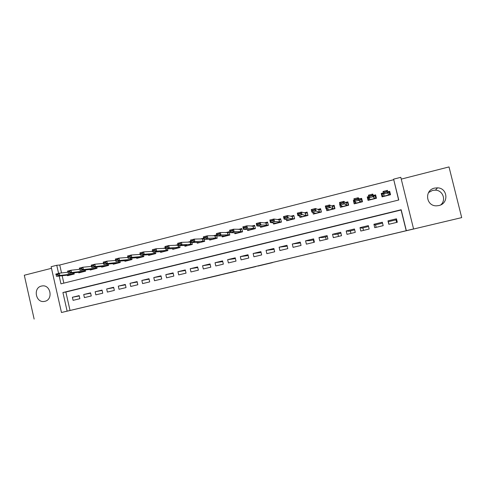 <?xml version="1.0" encoding="UTF-8"?>
<svg xmlns="http://www.w3.org/2000/svg" width="486" height="486" viewBox="0 0 486 486"><rect width="100%" height="100%" fill="white"/><g stroke="black" fill="none" stroke-linecap="round" stroke-linejoin="round"><path stroke-width="0.73" d="M257.908 266.085L272.47 262.628L257.908 266.085M44.864 301.32C53.417 299.655 50.684 284.371 42.13 285.944L41.432 286.078C32.823 287.821 35.757 303.197 44.372 301.417L44.864 301.32M428.555 192.565L432.589 190.397L435.456 190.141C442.886 190.312 446.434 200.165 440.747 204.879M438.876 205.542C448.979 203.579 447.813 188.039 437.546 187.845L434.533 188.112C424.035 190.257 426.015 206.441 436.707 205.821L438.876 205.542M203.081 279.067L219.696 275.149L203.081 279.067M70.039 310.493L406.205 230.716L401.09 210.007L65.859 292.031L70.039 310.493L61.473 312.498L51.121 266.717L56.747 265.277L58.575 273.369M398.623 200.032L393.617 179.152L400.804 177.317L413.568 228.936L412.893 229.192L461.7 217.613L61.473 312.498M413.568 228.936L406.332 230.656L401.169 209.739L62.913 292.529L67.135 311.155M239.732 270.398L255.897 266.565L239.707 270.313M236.797 271.097L216.215 275.896L236.791 271.079M51.48 268.308L24.3 275.24L34.135 319.071M461.7 217.613L449.015 166.929L401.248 179.115M115.656 260.332L115.097 260.472M127.885 257.252L126.937 257.495M140.229 254.142L138.875 254.482M152.683 251.007L150.927 251.45M165.258 247.842L163.077 248.389M177.943 244.64L175.343 245.296M190.749 241.421L187.718 242.18M203.67 238.164L200.202 239.033M209.496 239.173L209.709 240.066L217.224 238.183L216.458 234.945L212.801 235.862M222.029 235.983L222.254 236.919L229.829 235.024L229.064 231.767L225.516 232.66M234.677 232.764L234.908 233.748L242.557 231.828L241.779 228.56L238.347 229.428M247.435 229.507L247.678 230.546L255.399 228.614L254.615 225.328L251.292 226.166M260.302 226.203L260.569 227.314L268.357 225.364L267.567 222.066L264.36 222.874M273.284 222.861L273.575 224.058L281.437 222.084L280.641 218.773L277.549 219.55M286.382 219.459L286.697 220.766L294.631 218.779L293.83 215.45L290.859 216.197M299.595 215.991L299.947 217.442L307.954 215.438L307.146 212.096L304.297 212.813M312.911 212.431L313.312 214.095L321.398 212.066L320.584 208.713L317.856 209.399M326.331 208.737L326.811 210.711L334.963 208.664L334.149 205.292L331.549 205.949M339.605 203.92L340.431 207.297L348.662 205.232L347.836 201.848L345.37 202.468M354.227 200.238L353.352 200.457L354.604 201.587M353.352 200.457L354.179 203.853L362.489 201.769L361.657 198.367L359.318 198.956M368.728 196.587L367.222 196.964L368.601 199.053M367.222 196.964L368.06 200.372L376.45 198.27L375.611 194.85L373.406 195.408M388.818 224.295L397.317 222.242L396.473 218.803L387.974 220.857L388.818 224.295M374.755 227.679L383.175 225.65L382.33 222.224L373.916 224.265L374.755 227.679M360.819 231.038L369.166 229.028L368.327 225.613L359.986 227.636L360.819 231.038M347.016 234.361L355.284 232.369L354.452 228.973L346.196 230.972L347.016 234.361M333.347 237.654L341.537 235.68L340.71 232.302L332.527 234.282L333.347 237.654M319.8 240.916L327.91 238.96L327.096 235.595L318.986 237.557L319.8 240.916M306.38 244.148L314.418 242.21L313.61 238.863L305.573 240.807L306.38 244.148M293.082 247.35L301.047 245.436L300.245 242.095L292.286 244.027L293.082 247.35M279.912 250.527L287.797 248.625L287.001 245.302L279.116 247.21L279.912 250.527M266.857 253.668L274.675 251.784L273.885 248.48L266.067 250.369L266.857 253.668M253.917 256.784L261.668 254.919L260.879 251.627L253.139 253.504L253.917 256.784M241.099 259.87L248.777 258.023L248 254.743L240.327 256.602L241.099 259.87M228.396 262.932L236.008 261.097L235.23 257.835L227.63 259.676L228.396 262.932M215.808 265.964L223.347 264.147L222.582 260.897L215.043 262.726L215.808 265.964M203.33 268.971L210.803 267.172L210.043 263.934L202.571 265.745L203.33 268.971M190.962 271.947L198.373 270.167L197.614 266.942L190.214 268.734L190.962 271.947M178.708 274.9L186.047 273.132L185.3 269.924L177.961 271.698L178.708 274.9M166.558 277.828L173.836 276.072L173.089 272.883L165.817 274.639L166.558 277.828M154.518 280.726L161.729 278.988L160.988 275.811L153.783 277.555L154.518 280.726M142.58 283.605L149.731 281.88L148.995 278.715L141.845 280.446L142.58 283.605M130.746 286.454L137.83 284.747L137.107 281.594L130.017 283.308L130.746 286.454M119.015 289.279L126.038 287.584L125.315 284.444L118.292 286.145L119.015 289.279M107.382 292.08L114.35 290.403L113.633 287.275L106.671 288.957L107.382 292.08M95.851 294.856L102.759 293.198L102.048 290.081L95.141 291.752L95.851 294.856M84.418 297.614L91.271 295.962L90.56 292.858L83.714 294.516L84.418 297.614M79.175 295.616L72.39 297.262L73.088 300.342L79.874 298.708L79.175 295.616M393.611 179.729L59.735 265.022L61.534 272.938M62.153 275.677L63.842 283.131M383.345 192.899L381.224 193.434L382.069 196.86L390.537 194.734L389.693 191.302L387.792 191.782M204.235 239.246L204.721 241.317L197.28 243.182L197.073 242.326M191.879 242.478L192.335 244.422L184.953 246.268L184.759 245.442M179.626 245.661L180.057 247.495L172.743 249.33L172.554 248.528M167.482 248.808L167.889 250.551L160.635 252.368L160.459 251.59M155.441 251.912L155.824 253.571L148.637 255.375L148.467 254.621M143.504 254.986L143.868 256.572L136.742 258.358L136.572 257.623M131.663 258.023L132.016 259.542L124.951 261.31L124.787 260.593M119.933 261.031L120.267 262.489L113.262 264.244L113.104 263.54M108.293 264.001L108.615 265.405L101.677 267.148L101.519 266.462M96.757 266.948L97.066 268.302L90.183 270.028L90.031 269.353M85.317 269.864L85.615 271.17L78.793 272.883L78.641 272.221M73.975 272.749L74.267 274.019L67.499 275.714L67.354 275.064M395.987 219.866L396.612 222.412M388.32 221.719L388.946 224.265M313.312 239.853L313.913 242.332M325.553 236.895L326.155 239.385M337.892 233.912L338.499 236.415M350.339 230.899L350.953 233.414M362.89 227.867L363.51 230.388M375.55 224.805L376.17 227.339M59.735 265.022L56.747 265.277M59.183 276.03L60.95 283.848L398.763 199.995L393.617 179.152M65.859 292.031L62.913 292.529M389.693 191.302L389.979 194.874M381.224 193.434L382.178 196.83M396.473 218.803L396.297 219.787L388.271 221.731L387.974 220.857M373.916 224.265L374.985 224.939L382.549 223.11M368.546 226.5L361.827 228.122L359.986 227.636M354.671 229.854L348.778 231.275L346.196 230.972M340.923 233.177L335.85 234.404L332.527 234.282M327.309 236.469L323.032 237.502L318.986 237.557M313.816 239.732L310.329 240.576L305.573 240.807M300.451 242.964L292.286 244.027M287.208 246.165L279.116 247.21M274.086 249.336L266.067 250.369M261.085 252.483L253.139 253.504M240.327 256.602L248.194 255.569M227.63 259.676L235.412 258.588M215.043 262.726L222.746 261.59M202.571 265.745L210.195 264.572M190.214 268.734L197.753 267.537M177.961 271.698L185.427 270.483M165.817 274.639L173.21 273.399M153.783 277.555L161.103 276.303M141.845 280.446L149.105 279.177M130.017 283.308L137.204 282.032M118.292 286.145L125.412 284.863M106.671 288.957L113.724 287.669M95.141 291.752L102.133 290.458M83.714 294.516L90.645 293.222M72.39 297.262L79.248 295.962M253.346 267.166L244.239 269.262L253.346 267.166M228.961 272.938L235.206 271.455L228.961 272.938M387.877 192.134L389.019 191.849L389.778 194.929M384.365 192.152L384.469 192.584L386.686 192.025L386.583 191.593L384.365 192.152L383.023 191.478L387.439 190.36L388.077 192.942L383.654 194.054L383.023 191.478L383.472 193.452L382.421 193.95L382.02 193.61L382.78 196.684M382.02 193.61L383.43 193.258M384.469 192.584L383.654 194.054L384.08 195.913L383.065 196.387L389.395 194.795L388.308 194.856L388.077 192.942L386.686 192.025M389.019 191.849L388.836 192.335L387.943 192.389M386.583 191.593L387.439 190.36M376.188 198.331L375.058 195.366L375.812 198.428M368.898 197.267L368.127 197.109L368.874 200.165M368.127 197.109L368.813 196.933M373.57 195.737L375.058 195.366L374.852 195.852L373.655 195.925L372.756 194.066L373.388 196.636L369.008 197.735L370.071 199.43L369.135 199.88L375.411 198.306L374.256 198.379L373.388 196.636L371.869 195.305L369.676 195.858L369.779 196.283L371.972 195.73M369.779 196.283L369.008 197.735L368.382 195.172L372.756 194.066L371.869 195.305M369.676 195.858L368.382 195.172M361.997 199.752L361.226 198.847L361.973 201.897M354.567 201.435L355.102 203.622M359.591 199.254L361.226 198.847L361.007 199.339L359.743 199.424L358.218 197.735L358.844 200.293L354.513 201.38L356.195 202.911L355.339 203.336L361.554 201.781L360.345 201.866L357.301 198.974L355.126 199.521L355.23 199.946L357.404 199.4M355.23 199.946L354.513 201.38L353.887 198.829L358.218 197.735L357.301 198.974M355.126 199.521L353.887 198.829M348.043 202.686L347.52 202.298L348.262 205.335M341.093 205.554L341.451 207.042M345.753 202.741L347.52 202.298L347.283 202.79L345.965 202.893L343.827 201.374L344.446 203.913L340.151 204.995L342.448 206.356L341.67 206.763L347.83 205.22L346.561 205.323L342.873 202.613L340.722 203.154L340.826 203.579L342.976 203.033M340.826 203.579L340.151 204.995L339.532 202.455L343.827 201.374L342.873 202.613M340.722 203.154L339.532 202.455M334.295 205.894L333.943 205.718L334.678 208.737M327.655 209.284L327.935 210.432M332.041 206.192L333.943 205.718L333.694 206.21L332.315 206.331L329.569 204.97L330.182 207.498L325.93 208.567L328.834 209.77L328.129 210.159L334.228 208.634L332.904 208.749L328.694 206.635L328.591 206.21L326.458 206.75L326.562 207.17L328.694 206.635M326.562 207.17L325.93 208.567L325.316 206.04L329.569 204.97L328.591 206.21M334.228 208.634L334.532 208.773M326.458 206.75L325.316 206.04M320.699 209.18L321.222 212.115M314.308 212.85L314.539 213.785M318.458 209.612L320.493 209.102L320.225 209.6L318.792 209.733L315.45 208.53L316.058 211.052L311.848 212.109L315.341 213.154L314.709 213.524L320.754 212.011L319.375 212.145L316.058 211.052L314.442 209.776L312.334 210.31L312.437 210.73L314.545 210.195M312.437 210.73L311.848 212.109L311.24 209.594L315.45 208.53L314.442 209.776M320.754 212.011L321.07 212.151M312.334 210.31L311.24 209.594M307.237 212.479L307.887 215.456M301.071 216.313L301.265 217.114M305.001 213.002L307.164 212.455L306.885 212.953L305.39 213.105L301.472 212.06L302.073 214.569L297.906 215.62L301.97 216.507L301.417 216.859L307.407 215.359L305.967 215.505L302.073 214.569L300.433 213.305L298.343 213.834L298.447 214.253L300.536 213.725M298.447 214.253L297.906 215.62L297.304 213.111L301.472 212.06L300.433 213.305M307.407 215.359L307.729 215.492M298.343 213.834L297.304 213.111M287.943 219.708L288.113 220.413M291.667 216.361L293.915 215.796M288.727 219.854L294.176 218.676L292.687 218.84L288.222 218.05L284.091 219.089L288.72 219.83M284.589 217.746L284.091 219.089L283.496 216.598L287.621 215.559L288.222 218.05L286.558 216.805L284.492 217.327L284.589 217.746L286.661 217.224M293.939 215.887L292.116 216.446L287.621 215.559L286.558 216.805M294.176 218.676L294.516 218.809M284.492 217.327L283.496 216.598M274.93 223.044L275.082 223.675M278.454 219.684L280.72 219.113M275.611 223.147L281.072 221.962L274.505 221.501L270.416 222.533L275.605 223.123M270.866 221.203L270.416 222.533L269.821 220.049L273.91 219.016L274.505 221.501L272.822 220.267L270.769 220.784L270.866 221.203L272.919 220.687M280.78 219.368L278.958 219.757L273.91 219.016L272.822 220.267M281.072 221.962L281.418 222.09M270.769 220.784L269.821 220.049M262.033 226.342L262.167 226.913M265.368 222.983L267.652 222.406M262.616 226.403L268.084 225.218L260.915 224.921L256.863 225.941L262.61 226.385M257.276 224.623L256.863 225.941L256.274 223.469L260.326 222.448L260.915 224.921L259.208 223.7L257.179 224.21L257.276 224.623L259.305 224.113M267.731 222.746L265.921 223.038L260.326 222.448L259.208 223.7M257.179 224.21L256.274 223.469M249.245 229.592L249.373 230.121M252.398 226.245L254.694 225.668M249.737 229.635L255.211 228.444L247.459 228.305L243.443 229.313L249.731 229.617M243.814 228.013L243.443 229.313L242.86 226.859L246.87 225.844L247.459 228.305L245.728 227.096L243.717 227.606L243.814 228.013L245.825 227.509M254.786 226.051L246.87 225.844L245.728 227.096M243.717 227.606L242.86 226.859M236.573 232.812L236.688 233.304M239.543 229.483L241.858 228.9M236.974 232.837L242.459 231.64L234.124 231.658L230.145 232.66L236.974 232.837M230.479 231.372L230.145 232.66L229.568 230.212L233.541 229.21L234.124 231.658L232.375 230.461L230.382 230.965L230.479 231.372L232.472 230.874M241.925 229.301L233.541 229.21L232.375 230.461M230.382 230.965L229.568 230.212M224.01 235.989L224.119 236.451M226.804 232.691L229.143 232.101M224.325 236.008L229.787 234.817L220.917 234.981L216.975 235.971L224.325 235.996M217.272 234.702L216.975 235.971L216.404 233.535L220.34 232.539L220.917 234.981L219.15 233.796L217.175 234.295L217.272 234.702L219.247 234.203M229.234 232.49L220.34 232.539L219.15 233.796M217.175 234.295L216.404 233.535M211.556 239.142L211.659 239.574M214.186 235.868L216.537 235.273M216.622 235.649L207.261 235.844L207.832 238.268L203.932 239.252L211.665 239.361L217.175 237.982M204.187 238L203.932 239.252L203.361 236.828L207.261 235.844L206.046 237.101L204.09 237.593L204.187 238L206.137 237.508L206.046 237.101M217.169 237.97L207.832 238.268L206.137 237.508M204.09 237.593L203.361 236.828M199.217 242.259L199.309 242.672L204.673 241.117M201.678 239.015L203.749 238.492M203.828 238.826L194.303 239.112L194.868 241.53L191.004 242.502L199.303 242.465M191.223 241.263L191.004 242.502L190.439 240.09L194.303 239.112L193.064 240.376L191.126 240.862L191.223 241.263L193.155 240.777L193.064 240.376M204.673 241.099L194.868 241.53L193.155 240.777M191.126 240.862L190.439 240.09M190.889 242.016L181.46 242.356L182.025 244.762L178.198 245.722L187.001 245.345L187.074 245.74L192.286 244.221M189.279 242.137L190.828 241.749M178.374 244.501L178.198 245.722L177.633 243.322L181.46 242.356L180.203 243.614L178.283 244.1L178.374 244.501L180.294 244.015L180.203 243.614M192.28 244.197L182.025 244.762L180.294 244.015M178.283 244.1L177.633 243.322M176.989 245.23L178.022 244.974M178.07 245.175L168.745 245.564L169.304 247.957L165.507 248.917L174.893 248.583L180.014 247.301M165.653 247.708L165.507 248.917L164.948 246.524L168.745 245.564L167.457 246.827L165.556 247.307L165.653 247.708L167.555 247.228L167.457 246.827M180.002 247.265L169.304 247.957L167.555 247.228M165.556 247.307L164.948 246.524M164.809 248.297L165.331 248.164M165.355 248.267L156.14 248.747L156.692 251.128L152.932 252.076L162.853 251.602L167.84 250.351M153.041 250.885L152.932 252.076L152.379 249.695L156.14 248.747L154.834 250.011L152.95 250.484L153.041 250.885L154.925 250.405L154.834 250.011M167.834 250.308L156.692 251.128L154.925 250.405M152.95 250.484L152.379 249.695M152.738 251.335L143.649 251.9L144.202 254.275L140.472 255.211L150.909 254.597L155.781 253.376M140.545 254.032L140.472 255.211L139.925 252.835L143.649 251.9L142.325 253.163L140.454 253.631L140.545 254.032L142.416 253.558L142.325 253.163M155.769 253.328L144.202 254.275L142.416 253.558M140.454 253.631L139.925 252.835M140.284 254.385L131.275 255.022L131.821 257.386L128.128 258.315L139.075 257.568L143.826 256.377M128.17 257.149L128.128 258.315L127.587 255.952L131.275 255.022L129.926 256.286L128.079 256.754L128.17 257.149L130.017 256.681L129.926 256.286M143.813 256.322L131.821 257.386L130.017 256.681M128.079 256.754L127.587 255.952M127.921 257.416L119.015 258.115L119.556 260.472L115.893 261.389L127.344 260.508L131.973 259.348M115.899 260.241L115.893 261.389L115.358 259.038L119.015 258.115L117.642 259.384L115.808 259.846L115.899 260.241L117.734 259.779L117.642 259.384M131.955 259.287L119.556 260.472L117.734 259.779M115.808 259.846L115.358 259.038M115.674 260.423L106.859 261.182L107.4 263.527L103.773 264.439L115.711 263.424L120.218 262.294M103.743 263.303L103.773 264.439L103.232 262.1L106.859 261.182L105.468 262.452L103.652 262.908L103.743 263.303L105.559 262.847L105.468 262.452M120.206 262.227L107.4 263.527L105.559 262.847M103.652 262.908L103.232 262.1M103.536 263.412L94.819 264.226L95.347 266.559L91.757 267.464L104.174 266.316L108.572 265.216M91.696 266.334L91.757 267.464L91.222 265.131L94.819 264.226L93.403 265.496L91.605 265.945L91.696 266.334L93.494 265.885L93.403 265.496M108.554 265.149L95.347 266.559L93.494 265.885M91.605 265.945L91.222 265.131M91.508 266.383L82.881 267.239L83.41 269.56L79.85 270.459L92.741 269.183L97.024 268.108M79.753 269.347L79.321 268.132L82.881 267.239L81.448 268.509L79.668 268.958L79.753 269.347L81.539 268.898L81.448 268.509M97.006 268.035L83.41 269.56L81.539 268.898M79.668 268.958L79.321 268.132M79.589 269.329L71.047 270.222L71.576 272.537L68.046 273.424L81.405 272.026L85.572 270.981M67.919 272.324L67.524 271.115L71.047 270.222L69.601 271.492L67.833 271.941L67.919 272.324L69.686 271.881L69.601 271.492M85.554 270.902L71.576 272.537L69.686 271.881M67.833 271.941L67.524 271.115M67.779 272.251L59.322 273.181L59.845 275.489L56.346 276.364L70.16 274.845L74.218 273.831M56.194 275.283L55.823 274.068L59.322 273.181L57.858 274.456L56.103 274.894L56.194 275.283L57.943 274.839L57.858 274.456M74.2 273.746L59.845 275.489L57.943 274.839M56.103 274.894L55.823 274.068M383.411 193.495L384.019 195.955M383.472 193.452L384.08 195.913M388.241 194.321L388.375 194.862M373.655 195.925L374.256 198.379M373.734 195.931L374.335 198.385M359.743 199.424L360.345 201.866M359.828 199.43L360.43 201.872M345.965 202.893L346.561 205.323M346.056 202.899L346.652 205.329M332.315 206.331L332.904 208.749M332.412 206.331L333.001 208.749M318.792 209.733L319.375 212.145M318.895 209.733L319.478 212.145M305.39 213.105L305.967 215.505M305.506 213.105L306.083 215.505M292.116 216.446L292.687 218.84M292.232 216.446L292.809 218.834M278.958 219.757L279.529 222.138M279.086 219.751L279.657 222.132M265.921 223.038L266.492 225.407M266.061 223.031L266.626 225.401M253.006 226.294L253.571 228.651M253.145 226.282L253.71 228.639M240.206 229.514L240.764 231.858M240.357 229.501L240.91 231.846M227.521 232.703L228.074 235.042M227.679 232.691L228.232 235.03M214.952 235.868L215.498 238.201M215.11 235.856L215.663 238.183M202.492 239.009L203.039 241.323M202.656 238.99L203.203 241.305M190.141 242.113L190.682 244.422M190.318 242.095L190.858 244.403M177.9 245.193L178.441 247.495M178.21 245.722L178.617 247.471M165.92 248.893L166.303 250.539M166.109 248.881L166.485 250.515M153.916 252.015L154.275 253.552M154.111 252.003L154.463 253.534M142.015 255.095L142.349 256.547M142.21 255.083L142.544 256.523M130.212 258.145L130.527 259.512M130.418 258.127L130.728 259.481M118.511 261.158L118.809 262.452M118.718 261.14L119.015 262.422M106.908 264.135L107.193 265.362M107.12 264.117L107.4 265.338M95.408 267.087L95.675 268.254M95.627 267.063L95.888 268.223M83.999 270.009L84.254 271.115M84.224 269.985L84.473 271.085M72.687 272.895L72.93 273.958M72.918 272.871L73.155 273.922M437.546 187.845L435.456 190.141M44.372 301.417L44.676 301.363"/></g></svg>

